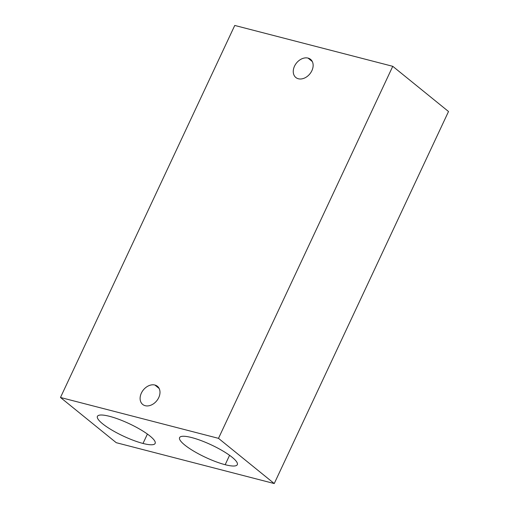<?xml version="1.0" encoding="UTF-8"?>
<svg xmlns="http://www.w3.org/2000/svg" width="509" height="509" viewBox="0 0 509 509"><rect width="100%" height="100%" fill="white"/><g stroke="black" fill="none" stroke-linecap="round" stroke-linejoin="round"><path stroke-width="0.76" d="M274.243 483.55L448.518 111.516L392.763 66.316L218.495 438.344L274.243 483.55L448.518 111.516L392.763 66.316L234.757 25.45L392.763 66.316L218.495 438.344L60.482 397.484L116.237 442.684L274.243 483.55L218.495 438.344L60.482 397.484L234.757 25.45L60.482 397.484L116.237 442.684L274.243 483.55M109.556 416.33A31.87 6.865 25.1 0 1 149.983 436.022A31.87 6.865 25.1 0 1 143.004 443.454A31.87 6.865 25.1 0 1 102.576 423.762A31.87 6.865 25.1 0 1 109.556 416.33A31.87 6.865 -154.9 0 0 97.416 416.368A31.87 6.865 -154.9 0 0 111.656 429.94A31.87 6.865 -154.9 0 0 143.004 443.454L147.406 434.062L143.004 443.454A31.87 6.865 -154.9 0 0 155.143 443.409A31.87 6.865 -154.9 0 0 140.904 429.844A31.87 6.865 -154.9 0 0 109.556 416.33M191.721 437.581A31.87 6.865 25.1 0 1 232.149 457.273A31.87 6.865 25.1 0 1 225.175 464.704A31.87 6.865 25.1 0 1 184.748 445.012A31.87 6.865 25.1 0 1 191.721 437.581A31.87 6.865 -154.9 0 0 179.582 437.619A31.87 6.865 -154.9 0 0 193.821 451.19A31.87 6.865 -154.9 0 0 225.175 464.704L229.572 455.313L225.175 464.704A31.87 6.865 -154.9 0 0 237.309 464.66A31.87 6.865 -154.9 0 0 223.076 451.089A31.87 6.865 -154.9 0 0 191.721 437.581M308.04 58.096A11.688 8.615 129 0 1 311.89 70.675A11.688 8.615 129 0 1 298.357 78.761A11.688 8.615 129 0 1 294.507 66.183A11.688 8.615 129 0 1 308.04 58.096L312.31 61.557L308.04 58.096A11.688 8.615 -51 0 0 295.405 64.541A11.688 8.615 -51 0 0 295.837 77.508A11.688 8.615 -51 0 0 298.357 78.761A11.688 8.615 -51 0 0 310.993 72.316A11.688 8.615 -51 0 0 310.56 59.349A11.688 8.615 -51 0 0 308.04 58.096M154.889 385.033A11.688 8.615 129 0 1 158.738 397.612A11.688 8.615 129 0 1 145.211 405.698A11.688 8.615 129 0 1 141.362 393.12A11.688 8.615 129 0 1 154.889 385.033L159.158 388.494L154.889 385.033A11.688 8.615 -51 0 0 142.253 391.478A11.688 8.615 -51 0 0 142.692 404.445A11.688 8.615 -51 0 0 145.211 405.698A11.688 8.615 -51 0 0 157.841 399.253A11.688 8.615 -51 0 0 157.408 386.286A11.688 8.615 -51 0 0 154.889 385.033"/></g></svg>
